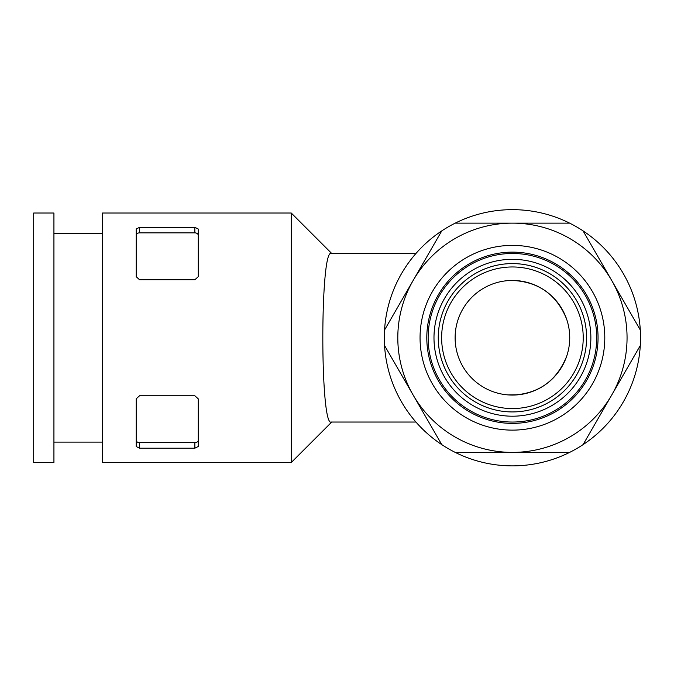 <?xml version="1.0" encoding="UTF-8"?>
<svg xmlns="http://www.w3.org/2000/svg" width="674" height="674" viewBox="0 0 674 674"><rect width="100%" height="100%" fill="white"/><g stroke="black" fill="none" stroke-linecap="round" stroke-linejoin="round"><path stroke-width="1.01" d="M508.196 394.913L518.213 394.779M518.213 280.738L508.196 280.603M640.3 329.999L611.697 280.451A114.622 114.622 0 0 1 512.425 452.389A114.622 114.622 0 0 1 413.162 395.074L441.765 444.621A128.111 128.111 0 0 1 384.551 345.526L413.162 395.074A114.622 114.622 0 0 1 512.425 223.136L569.64 223.136A128.111 128.111 0 0 1 583.086 444.621L640.3 345.526M441.765 230.904L384.551 329.999A128.111 128.111 0 0 1 455.211 223.136L512.425 223.136A114.622 114.622 0 0 1 611.697 280.451L583.086 230.904M566.607 319.072C556.657 294.622 538.593 281.749 512.425 280.451L510.808 280.468M512.425 280.451A57.315 57.315 0 0 1 562.057 366.42A57.315 57.315 0 0 1 462.794 366.42A57.315 57.315 0 0 1 512.425 280.451M510.808 395.048L512.425 395.074C538.509 393.835 556.564 380.962 566.607 356.445M455.211 223.136A128.111 128.111 0 0 1 569.64 223.136M455.211 452.389L569.64 452.389A128.111 128.111 0 0 1 441.765 444.621M136.19 440.265A3.37 2.384 180 0 0 139.56 442.649L194.845 442.649A3.37 2.384 180 0 0 198.223 440.265M512.425 259.322A78.445 78.445 0 0 1 580.356 376.985A78.445 78.445 0 0 1 444.495 376.985A78.445 78.445 0 0 1 512.425 259.322M512.425 263.593A74.165 74.165 0 0 1 576.658 374.845A74.165 74.165 0 0 1 448.193 374.845A74.165 74.165 0 0 1 512.425 263.593M512.425 253.475A84.284 84.284 0 0 1 585.42 379.9A84.284 84.284 0 0 1 439.431 379.9A84.284 84.284 0 0 1 512.425 253.475M512.425 245.387A92.372 92.372 0 0 1 592.421 383.944A92.372 92.372 0 0 1 432.43 383.944A92.372 92.372 0 0 1 512.425 245.387M512.425 266.963A70.795 70.795 0 0 1 573.734 373.16A70.795 70.795 0 0 1 451.117 373.16A70.795 70.795 0 0 1 512.425 266.963M415.942 422.042L331.313 422.042C319.998 427.889 319.998 247.644 331.313 253.475L415.942 253.475M291.269 213.026L291.269 462.499L102.473 462.499L102.473 213.026L291.269 213.026L331.726 253.475M194.845 395.756L198.223 398.839L198.223 446.517L194.845 448.202L139.56 448.202L136.19 446.517L136.19 398.839L139.56 395.756L194.845 395.756M198.223 276.677L198.223 229L194.845 227.323L139.56 227.323L136.19 229L136.19 276.677L139.56 279.769L194.845 279.769L198.223 276.677M136.19 235.251A3.37 2.384 180 0 1 139.56 232.867L194.845 232.867A3.37 2.384 180 0 1 198.223 235.251M102.473 233.423L53.928 233.423M53.928 213.026L53.928 462.499L33.7 462.499L33.7 213.026L53.928 213.026M384.551 345.526A128.111 128.111 0 0 1 384.551 329.999M583.086 444.621A128.111 128.111 0 0 1 569.64 452.389M512.425 252.127A85.632 85.632 0 0 1 586.582 380.574A85.632 85.632 0 0 1 438.269 380.574A85.632 85.632 0 0 1 512.425 252.127M194.845 442.649L194.845 448.202M139.56 442.649L139.56 448.202M194.845 232.867L194.845 227.323M139.56 232.867L139.56 227.323M331.726 422.042L291.269 462.499M102.473 442.102L53.928 442.102"/></g></svg>

